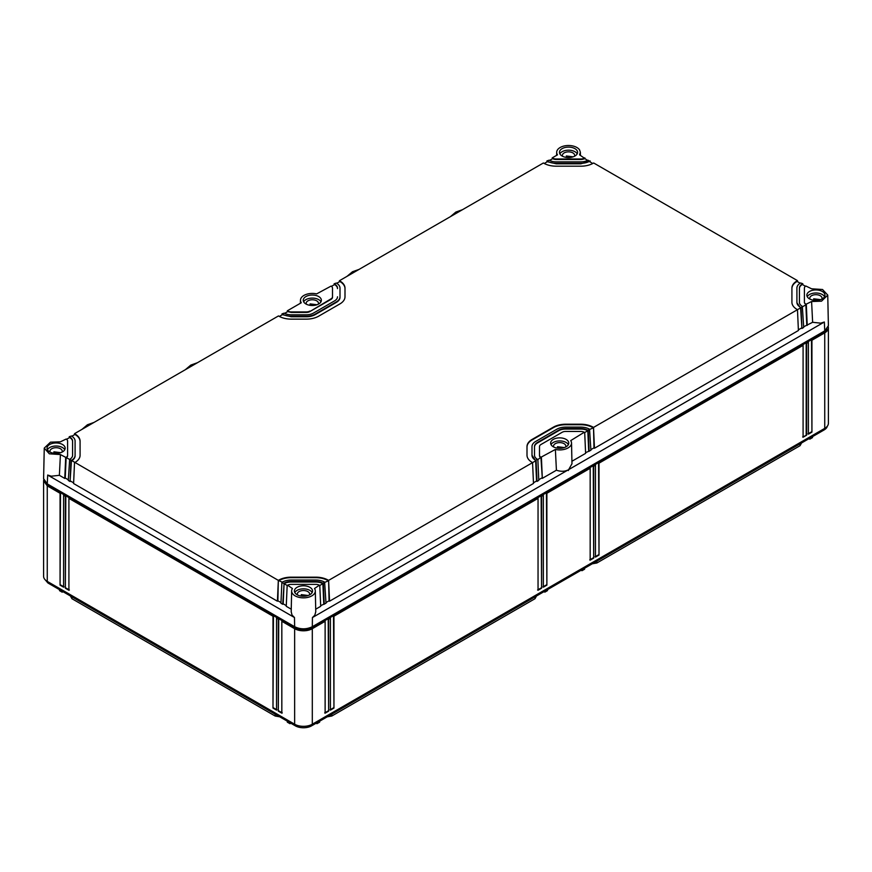 <?xml version="1.0" encoding="UTF-8"?>
<svg xmlns="http://www.w3.org/2000/svg" width="872" height="872" viewBox="0 0 872 872"><rect width="100%" height="100%" fill="white"/><g stroke="black" fill="none" stroke-linecap="round" stroke-linejoin="round"><path stroke-width="1.31" d="M828.28 326.76A12.491 7.216 180 0 1 828.4 327.741A12.491 7.216 180 0 1 824.738 332.842L811.93 340.243L811.93 432.12L808.399 434.169L808.399 342.282L806.633 343.296L806.633 435.183L803.09 437.221L803.09 345.345L599.01 463.174L599.01 555.05L595.467 557.099L595.467 465.212L593.701 466.226L593.701 558.113L590.17 560.151L590.17 468.275L546.875 493.269L546.875 585.145L543.343 587.194L543.343 495.307L541.577 496.321L541.577 588.208L538.046 590.246L538.046 498.37L333.954 616.199L333.954 708.075L330.423 710.124L330.423 618.237L328.657 619.251L328.657 711.138L325.125 713.176L325.125 621.3L312.307 628.69A12.491 7.216 180 0 1 294.638 628.69L281.83 621.3L281.83 713.176L278.299 711.138L278.299 619.251L276.533 618.237L276.533 710.124L272.99 708.075L272.99 616.199L68.91 498.37L68.91 590.246L65.367 588.208L65.367 496.321L63.602 495.307L63.602 587.194L60.07 585.145L60.07 493.269L47.262 485.868L43.6 480.766L43.72 479.785M828.4 327.741L828.4 423.269A12.491 7.216 180 0 1 824.738 428.37L312.307 724.218A12.491 7.216 180 0 1 294.638 724.218L47.262 581.395A12.491 7.216 0 0 1 43.6 576.294L43.6 480.766M339.862 281.754L339.437 280.73L543.398 162.977A17.495 10.104 0 0 0 556.194 166.192L580.85 166.192A17.505 10.104 0 0 0 593.658 162.977L797.488 280.653A17.516 10.115 0 0 0 791.918 288.043L791.918 302.279A17.516 10.115 0 0 0 797.488 309.68L593.516 427.433A17.495 10.104 0 0 0 580.719 424.217L565.699 424.217A17.495 10.104 0 0 0 553.328 427.171L532.127 439.412A17.495 10.104 0 0 0 527.004 446.562L527.004 455.228A17.505 10.104 0 0 0 532.574 462.618L328.602 580.381A17.495 10.104 0 0 0 315.806 577.166L291.15 577.166A17.505 10.104 0 0 0 278.342 580.381L71.428 460.405A12.491 7.216 0 0 0 71.45 460.394L60.408 454.552L49.355 453.811L44.254 448.11L43.6 478.706L47.262 483.895L294.638 626.717C300.524 629.519 306.421 629.519 312.307 626.717L824.738 330.87L828.4 325.681L827.746 295.085L821.522 301.178L811.592 301.527L805.87 304.317A5.003 2.889 0 0 1 805.848 304.306A5.003 2.889 0 0 1 804.409 302.279L804.409 288.556M827.081 328.995A11.554 6.671 180 0 1 824.073 332.014L824.738 332.842L824.738 428.37M311.642 627.077L311.642 627.873L824.073 332.014L824.073 331.251M541.577 496.321L541.141 495.776L537.599 497.814L538.046 498.37M546.875 493.269L546.439 492.713L542.907 494.751L543.343 495.307M593.701 466.226L593.265 465.681L589.734 467.719L590.17 468.275M599.01 463.174L598.563 462.618L595.031 464.656L595.467 465.212M806.633 343.296L806.186 342.75L802.654 344.789L803.09 345.345M811.93 340.243L811.483 339.688L807.952 341.726L808.399 342.282M328.657 619.251L328.21 618.706L324.678 620.744L325.125 621.3M333.954 616.199L333.518 615.643L329.976 617.681L330.423 618.237M806.633 435.183L802.654 436.97M598.563 462.618L599.01 555.05M598.563 554.799L595.031 556.837M593.265 465.681L593.701 558.113M593.265 557.862L589.734 559.9M546.439 492.713L546.875 585.145M546.439 584.894L542.907 586.932M541.141 495.776L541.577 588.208M541.141 587.957L537.599 589.995M333.518 615.643L333.954 708.075M333.518 707.824L329.976 709.863M328.21 618.706L328.657 711.138M328.21 710.887L324.678 712.925M811.483 339.688L811.93 432.12M811.483 431.869L807.952 433.907M806.186 342.75L806.186 434.932M312.307 724.218L312.307 628.69L311.642 627.873A11.554 6.671 180 0 1 295.303 627.873L47.927 485.039A11.554 6.671 180 0 1 44.919 482.02M276.533 618.237L276.969 617.681L273.437 615.643L272.99 616.199M281.83 621.3L282.266 620.744L278.735 618.706L278.299 619.251M63.602 495.307L64.048 494.751L60.517 492.713L60.07 493.269M68.91 498.37L69.346 497.814L65.814 495.776L65.367 496.321M278.299 711.138L278.735 618.706M282.266 712.925L278.735 710.887M272.99 708.075L273.437 615.643M276.969 709.863L273.437 707.824M65.367 588.208L65.814 495.776M69.346 589.995L65.814 587.957M60.07 585.145L60.517 492.713M64.048 586.932L60.517 584.894M65.683 457.604L64.768 478.434L59.372 475.316A4337.502 2631.903 -117.3 0 0 60.408 454.552M66.13 457.342A4.992 2.878 0 0 0 66.152 457.331A4.992 2.878 0 0 0 67.591 455.304L67.591 441.069A5.003 2.889 0 0 0 66.152 439.041L60.408 441.821L50.478 442.169L44.254 448.11M62.501 444.491A9.058 5.232 0 0 0 52.625 443.358A9.058 5.232 0 0 0 47.034 448.186A9.058 5.232 0 0 0 49.693 451.892A9.058 5.232 0 0 0 59.558 453.026A9.058 5.232 0 0 0 65.149 448.186A9.058 5.232 0 0 0 62.501 444.491M67.591 455.304L67.591 441.069M68.321 479.807L65.237 478.02L66.13 457.855A5.003 2.889 0 0 0 67.591 455.816M47.437 449.723A9.058 5.232 180 0 1 62.501 447.554A9.058 5.232 180 0 1 64.757 449.723M282.452 314.138L282.474 314.149A12.491 7.216 0 0 0 291.281 316.253L306.301 316.253A12.491 7.216 0 0 0 315.141 314.138L336.341 301.897A12.491 7.216 0 0 0 340.004 296.796L340.004 297.308A12.491 7.216 0 0 1 336.341 302.41L315.141 314.65A12.491 7.216 0 0 1 306.301 316.765L291.281 316.765L282.452 314.65L282.005 313.887L281.961 314.934M332.505 288.632L332.505 297.308A5.003 2.889 0 0 1 331.044 299.347L309.833 311.587A5.003 2.889 0 0 1 306.301 312.438L291.281 312.438L287.749 311.587L287.335 310.803L287.259 311.871M287.335 310.803L301.287 302.758A11.837 6.834 180 0 1 300.469 300.186A11.837 6.834 180 0 1 316.623 293.897L331.066 286.103A5.003 2.889 0 0 1 332.505 288.12L332.505 296.796A5.003 2.889 0 0 1 331.044 298.834L309.833 311.587M69.171 437.788L69.662 436.992A9.995 5.766 0 0 1 72.583 441.069L72.583 455.304A9.995 5.766 0 0 1 69.662 459.391L68.299 480.472L70.065 481.497L70.981 460.667M74.948 434.703L74.523 433.678L278.484 315.926A17.495 10.104 0 0 0 291.281 319.141L306.301 319.141A17.495 10.104 0 0 0 318.672 316.176L339.873 303.936A17.495 10.104 0 0 0 344.996 296.796L344.996 288.12A17.505 10.104 0 0 0 339.426 280.73L339.382 281.776M74.523 433.689L74.469 434.725M72.583 441.581A9.995 5.766 0 0 0 69.662 437.504L69.662 436.992M66.544 439.303L69.662 437.504M71.853 436.229L74.959 434.441A17.495 10.104 0 0 1 80.082 441.581L80.082 441.069C80.017 438.311 78.317 435.935 74.981 433.94L74.512 433.678M547.387 161.211A12.491 7.216 0 0 0 556.194 163.304L580.85 163.304A12.491 7.216 0 0 0 589.668 161.211L580.85 163.816L556.194 163.816L547.365 161.702L546.929 160.928L546.875 161.985M552.172 158.922L552.663 158.137A5.003 2.889 0 0 0 556.194 158.977L580.85 158.977A5.003 2.889 0 0 0 584.36 158.148L587.466 160.415M334.085 284.839L334.576 284.043A9.995 5.766 0 0 1 337.497 288.12L337.497 288.632A9.995 5.766 0 0 0 334.576 284.555L334.576 284.043M280.98 602.574L277.885 600.786L278.332 580.381L277.416 601.211L73.597 483.535L74.523 462.705A17.495 10.104 0 0 0 80.082 455.304L80.082 441.069M344.996 296.807L344.996 288.12M344.996 288.632A17.495 10.104 0 0 0 339.873 281.493L336.766 283.291M549.589 160.415L552.663 158.639A5.003 2.889 0 0 0 556.194 159.489L556.194 158.977M584.36 158.148L579.553 154.835L580.36 152.251L579.553 149.853A11.837 6.834 0 0 0 566.408 145.613A11.837 6.834 0 0 0 556.685 152.251A11.837 6.834 0 0 0 557.502 154.835L552.216 157.876M827.746 295.085L822.525 289.493L811.592 288.796L805.848 286.016A4.992 2.878 0 0 0 804.409 288.043L804.409 302.279M589.668 161.211L587.924 160.175A9.995 5.766 0 0 1 580.85 161.865L556.194 161.865A9.995 5.766 0 0 1 549.131 160.175L546.929 160.928M805.456 286.278L802.338 284.479L802.785 283.716L800.551 282.964A12.491 7.216 0 0 0 796.91 288.043L796.91 302.791L800.572 307.892L797.477 309.68L798.403 330.51L594.453 448.263L593.974 447.848L590.889 449.625M824.738 330.87L824.345 322.008L820.683 323.174L812.628 322.291L811.592 301.527M585.581 452.688L590.911 450.301L589.548 429.209A12.491 7.216 0 0 0 580.719 427.106L565.699 427.106A12.491 7.216 0 0 0 556.859 429.209L535.659 441.461A12.491 7.216 0 0 0 531.996 446.562L531.996 455.228A12.491 7.216 0 0 0 535.637 460.318L537.425 459.304A9.995 5.766 0 0 1 534.503 455.228L534.503 446.562A9.995 5.766 0 0 1 537.425 442.475L537.425 442.987A9.995 5.766 0 0 0 534.503 447.064L534.503 446.562M571.923 461.266L585.613 453.364L584.698 432.534L587.783 430.746A9.995 5.766 0 0 0 580.719 429.057L565.699 429.057A9.995 5.766 0 0 0 558.625 430.746L537.425 442.987M571.978 463.751L568.675 469.616L824.345 322.008M812.628 322.291L803.679 326.782M796.91 302.279A12.491 7.216 0 0 0 800.551 307.369L801.935 328.472L803.701 327.447L802.338 306.366A9.995 5.766 0 0 1 799.417 302.279L799.417 288.043A9.995 5.766 0 0 1 802.338 283.967M801.466 328.057L798.371 329.834M594.453 448.263L593.527 427.433L593.974 447.848M593.102 427.956L587.783 430.234A9.995 5.766 0 0 0 580.719 428.544L565.699 428.544A9.995 5.766 0 0 0 558.625 430.234L537.425 442.475M588.676 450.9L587.783 430.234M571.531 443.009A11.837 6.834 180 0 0 570.713 440.6L584.251 432.272A5.003 2.889 0 0 0 584.229 432.261A5.003 2.889 0 0 0 580.719 431.433L565.699 431.433A5.003 2.889 0 0 0 562.168 432.272L540.956 444.513A5.003 2.889 0 0 0 539.495 446.562L539.495 455.228A5.003 2.889 0 0 0 540.934 457.255L555.377 449.451A11.837 6.834 180 0 0 571.531 443.009L571.978 463.86M568.675 469.616L568.402 470.553L568.097 469.943C564.653 471.61 560.761 471.698 556.412 470.215L555.377 449.451M801.935 328.472L801.019 307.642L805.87 304.829L806.764 324.994M593.091 427.683A17.495 10.104 0 0 0 580.719 424.729L565.699 424.729A17.495 10.104 0 0 0 553.328 427.683L532.127 439.924A17.495 10.104 0 0 0 527.004 447.064L527.004 455.228M531.996 455.228L535.659 460.841L532.563 462.629L533.49 483.459L329.54 601.211L329.06 600.786L325.975 602.574M536.106 460.58L537.021 481.42L538.787 480.396L537.871 459.566L540.934 457.255M541.403 457.528L542.319 478.357L556.412 470.215M566.092 439.39A9.058 5.232 0 0 0 556.227 438.256A9.058 5.232 0 0 0 550.635 443.085A9.058 5.232 0 0 0 553.284 446.791A9.058 5.232 0 0 0 563.159 447.925A9.058 5.232 0 0 0 568.751 443.085A9.058 5.232 0 0 0 566.092 439.39M535.637 460.318L536.553 480.995L533.457 482.783M320.667 605.637L325.997 603.25L324.635 582.158A12.491 7.216 0 0 0 324.613 582.147A12.491 7.216 0 0 0 315.806 580.043L291.15 580.043A12.491 7.216 0 0 0 282.332 582.147A12.491 7.216 0 0 0 282.31 582.158A12.491 7.216 0 0 0 282.31 582.169L278.778 580.632A17.495 10.104 0 0 1 291.15 577.678L291.15 577.166M315.708 609.19L320.7 606.312L319.784 585.472L322.869 583.695A9.995 5.766 0 0 0 315.806 582.006L291.15 582.006A9.995 5.766 0 0 0 284.076 583.695L282.713 604.274L280.948 603.25L281.874 582.42L283.64 583.433M315.315 590.933A11.837 6.834 0 0 0 314.498 588.524L319.337 585.221A5.003 2.889 0 0 0 315.806 584.382L291.15 584.382A5.003 2.889 0 0 0 287.607 585.221L292.447 588.524A11.837 6.834 0 0 0 291.64 590.933A11.837 6.834 0 0 0 292.447 593.505A11.837 6.834 0 0 0 305.734 597.723A11.837 6.834 0 0 0 315.315 590.933L315.762 611.784L314.803 615.251L312.427 617.561L568.097 469.943M539.495 455.228L539.495 455.74A5.003 2.889 0 0 0 540.956 457.778L542.319 478.357M541.85 477.943L538.754 479.72M802.338 284.479A9.995 5.766 0 0 0 799.417 288.556M805.87 304.317L804.409 302.791M791.918 288.043L791.918 288.556A17.495 10.104 0 0 1 797.041 281.416L800.147 283.204M551.028 444.622A9.058 5.232 180 0 1 566.092 442.453A9.058 5.232 180 0 1 568.348 444.622M329.54 601.211L328.613 580.381L329.06 600.786M328.188 580.905L322.869 583.183A9.995 5.766 0 0 0 315.806 581.493L291.15 581.493A9.995 5.766 0 0 0 284.076 583.183M323.763 603.849L322.869 583.183M328.177 580.632A17.495 10.104 0 0 0 315.806 577.678L291.15 577.678M309.876 587.314A9.058 5.232 0 0 0 300.012 586.18A9.058 5.232 0 0 0 294.42 591.009A9.058 5.232 0 0 0 297.069 594.715A9.058 5.232 0 0 0 306.944 595.849A9.058 5.232 0 0 0 312.536 591.009A9.058 5.232 0 0 0 309.876 587.314M286.278 605.637L283.182 603.849L282.713 604.274M283.182 603.849L284.076 583.695L287.171 585.472L286.245 606.312L291.248 609.19M291.64 590.933L291.193 611.784L292.022 615.043L294.485 617.539L47.688 475.044L51.306 476.199L59.372 475.316M294.812 592.546A9.058 5.232 180 0 1 309.876 590.377A9.058 5.232 180 0 1 312.132 592.546M279.748 716.828L275.16 716.032L71.918 598.693L70.447 595.99M536.498 595.99L535.016 598.704L331.807 716.021L327.207 716.828M801.553 442.965L800.082 445.668L596.862 562.996L592.252 563.803M316.122 723.226L316.961 723.706L316.961 722.735M544.847 591.172L544.847 592.143L547.496 590.606L547.496 589.636M581.951 569.743L581.951 570.713L584.6 569.187L584.6 568.217M581.112 570.234L581.951 570.713M319.643 721.188L319.643 722.158L316.961 723.706M544.847 592.143L544.008 591.652M71.45 460.394A12.491 7.216 0 0 0 75.09 455.304L75.09 455.816A12.491 7.216 0 0 1 71.428 460.917L70.065 481.497M73.63 482.859L70.534 481.082M75.09 455.304L75.09 441.069A12.491 7.216 0 0 0 71.45 435.989L69.215 436.741M340.004 296.796L340.004 288.12A12.491 7.216 0 0 0 336.363 283.04L334.129 283.792M287.771 311.097A5.003 2.889 0 0 0 291.281 311.925L306.301 311.925A5.003 2.889 0 0 0 309.833 311.075M318.716 296.567A9.058 5.232 180 0 1 321.365 300.262A9.058 5.232 180 0 1 315.773 305.102A9.058 5.232 180 0 1 305.909 303.968A9.058 5.232 180 0 1 303.249 300.262A9.058 5.232 180 0 1 308.841 295.434A9.058 5.232 180 0 1 318.716 296.567M303.652 301.799A9.058 5.232 180 0 1 318.716 299.63A9.058 5.232 180 0 1 320.972 301.799M589.69 161.702L592.775 163.489M544.281 163.478L547.365 161.702M556.194 159.489L580.85 159.489A5.003 2.889 0 0 0 584.393 158.639M562.124 156.034A9.058 5.232 180 0 1 559.464 152.338A9.058 5.232 180 0 1 565.056 147.51A9.058 5.232 180 0 1 574.931 148.643A9.058 5.232 180 0 1 577.58 152.338A9.058 5.232 180 0 1 571.988 157.167A9.058 5.232 180 0 1 562.124 156.034M559.868 153.875A9.058 5.232 180 0 1 574.931 151.706A9.058 5.232 180 0 1 577.188 153.875M809.499 298.867A9.058 5.232 180 0 1 806.851 295.161A9.058 5.232 180 0 1 812.442 290.332A9.058 5.232 180 0 1 822.307 291.466A9.058 5.232 180 0 1 824.967 295.161A9.058 5.232 180 0 1 819.375 300.001A9.058 5.232 180 0 1 809.499 298.867M807.243 296.698A9.058 5.232 180 0 1 822.307 294.529A9.058 5.232 180 0 1 824.563 296.698M289.995 722.735L289.995 723.706L290.834 723.226M289.995 723.706L287.302 722.158L287.302 721.188M55.666 453.418L53.89 451.816L53.89 453.266M53.89 451.816L60.473 452.633L59.263 453.091M559.268 448.317L557.481 446.715L557.481 448.164M557.481 446.715L564.064 447.532L562.854 447.99M303.053 596.241L301.265 594.639L301.265 596.088M301.265 594.639L307.849 595.467L306.639 595.914M311.882 305.494L310.105 303.892L310.105 305.342M310.105 303.892L316.689 304.71L315.479 305.167M568.097 157.56L566.32 155.968L566.32 157.418M566.32 155.968L572.904 156.786L571.694 157.243M815.484 300.393L813.696 298.791L813.696 300.24M813.696 298.791L820.279 299.608L819.07 300.066M821.86 299.107A6.148 3.543 0 0 0 822.045 298.224A6.148 3.543 0 0 0 821.064 296.306A6.148 3.543 0 0 0 813.696 294.91A6.148 3.543 0 0 0 811.592 295.695A6.148 3.543 0 0 0 809.761 298.224A6.148 3.543 0 0 0 809.957 299.107M574.474 156.284A6.148 3.543 0 0 0 574.67 155.401A6.148 3.543 0 0 0 573.689 153.483A6.148 3.543 0 0 0 566.32 152.088A6.148 3.543 0 0 0 564.217 152.873A6.148 3.543 0 0 0 562.386 155.401A6.148 3.543 0 0 0 562.571 156.284M318.258 304.208A6.148 3.543 0 0 0 318.454 303.325A6.148 3.543 0 0 0 317.473 301.407A6.148 3.543 0 0 0 310.105 300.012A6.148 3.543 0 0 0 308.001 300.796A6.148 3.543 0 0 0 306.17 303.325A6.148 3.543 0 0 0 306.355 304.208M62.195 591.216L62.195 592.186L59.503 590.638L59.503 589.668M62.195 592.186L63.035 591.707M812.497 436.643L812.497 437.613L809.805 439.161L808.965 438.681M309.429 594.955A6.148 3.543 0 0 0 309.615 594.072A6.148 3.543 0 0 0 308.633 592.153A6.148 3.543 0 0 0 301.265 590.769A6.148 3.543 0 0 0 299.161 591.543A6.148 3.543 0 0 0 297.33 594.072A6.148 3.543 0 0 0 297.526 594.955M565.645 447.031A6.148 3.543 0 0 0 565.83 446.148A6.148 3.543 0 0 0 564.849 444.23A6.148 3.543 0 0 0 557.481 442.845A6.148 3.543 0 0 0 555.377 443.619A6.148 3.543 0 0 0 553.546 446.148A6.148 3.543 0 0 0 553.742 447.031M282.005 313.887L284.218 313.124A9.995 5.766 0 0 0 291.281 314.814L306.301 314.814A9.995 5.766 0 0 0 313.375 313.124L334.576 300.873A9.995 5.766 0 0 0 337.497 296.796M62.043 452.132A6.148 3.543 0 0 0 62.239 451.249A6.148 3.543 0 0 0 61.258 449.331A6.148 3.543 0 0 0 53.89 447.936A6.148 3.543 0 0 0 51.786 448.72A6.148 3.543 0 0 0 49.955 451.249A6.148 3.543 0 0 0 50.14 452.132M809.805 438.191L809.805 439.161M311.642 724.567L311.642 725.809A11.554 6.671 180 0 1 295.303 725.809L47.927 582.987L44.646 579.182M323.316 583.433L324.231 604.274M534.503 447.064L534.503 455.228M806.317 304.579L807.232 325.409M588.229 430.485L589.145 451.325M802.785 283.716L802.829 284.763M797.052 281.678L797.477 280.653L797.531 281.7M590.181 161.985L590.126 160.939M584.883 158.922L584.829 157.876M287.749 311.587L284.675 313.364M331.458 286.354L334.576 284.555M279.367 316.427L282.452 314.65M827.354 426.157A11.554 6.671 180 0 1 824.073 429.961L311.642 725.809M294.638 626.717L294.485 617.539M47.262 483.895L47.688 475.044M312.307 626.717L312.427 617.55M295.303 627.077L294.638 628.69L294.638 724.218M47.927 484.276L47.262 485.868L47.262 581.395M71.918 598.693L71.918 596.829M275.16 716.032L275.16 714.179M331.807 716.021L331.807 714.168M535.016 598.704L535.016 596.84M596.862 562.996L596.862 561.143M800.082 445.668L800.082 443.804M295.303 724.567L295.303 725.809M47.927 581.777L47.927 582.987M824.073 428.752L824.073 429.961M300.469 300.186L300.404 303.26M580.36 152.251L580.425 155.336M94.002 422.43L87.44 424.762L81.968 429.373M197.377 362.741L190.815 365.085L185.333 369.695M359.057 269.404L352.495 271.737L347.012 276.348M462.422 209.716L455.86 212.06L450.388 216.67M556.685 152.251L556.619 155.336"/></g></svg>
